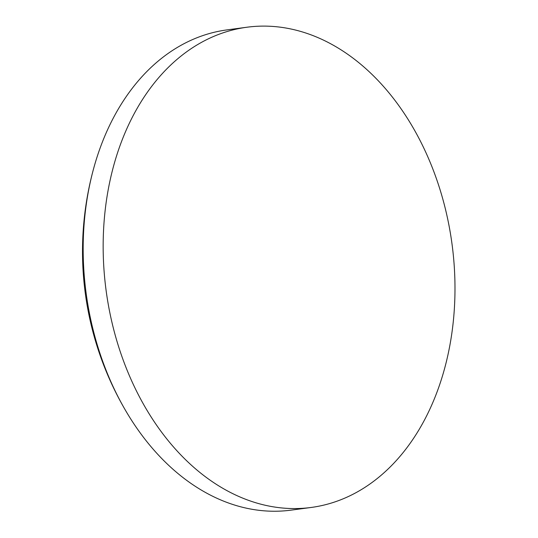 <?xml version="1.0" encoding="UTF-8"?>
<svg xmlns="http://www.w3.org/2000/svg" width="538" height="538" viewBox="0 0 538 538"><rect width="100%" height="100%" fill="white"/><g stroke="black" fill="none" stroke-linecap="round" stroke-linejoin="round"><path stroke-width="0.81" d="M246.982 27.223L226.996 29.893A242.255 174.507 82.4 0 0 175.422 48.602A242.255 174.507 82.4 0 0 93.592 168.69A242.255 174.507 82.4 0 0 104.338 365.759A242.255 174.507 82.4 0 0 126.006 411.234A242.255 174.507 82.4 0 0 291.179 510.132L311.166 507.462A242.255 174.507 82.4 0 0 362.74 488.753A242.255 174.507 82.4 0 0 444.953 207.177A242.255 174.507 82.4 0 0 246.982 27.223A242.255 174.507 82.4 0 0 195.408 45.925A242.255 174.507 82.4 0 0 113.195 327.507A242.255 174.507 82.4 0 0 311.166 507.462M93.592 168.69A314.992 314.992 0 0 0 126.006 411.234"/></g></svg>

